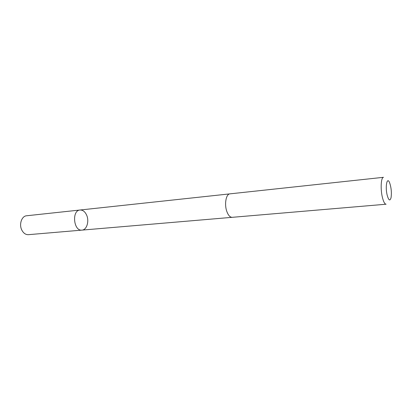 <?xml version="1.0" encoding="UTF-8"?>
<svg xmlns="http://www.w3.org/2000/svg" width="412" height="412" viewBox="0 0 412 412"><rect width="100%" height="100%" fill="white"/><g stroke="black" fill="none" stroke-linecap="round" stroke-linejoin="round"><path stroke-width="0.62" d="M86.577 214.997C89.456 221.069 86.824 229.942 81.983 230.112C73.568 231.389 71.539 210.372 80.046 210.012C82.766 209.904 84.944 211.562 86.577 214.997M26.615 215.77C21.681 216.022 18.828 224.437 21.841 230.133C23.51 233.259 25.709 234.773 28.438 234.675L81.983 230.112C73.568 231.389 71.539 210.372 80.046 210.012L26.615 215.77M226.816 211.428C228.269 215.378 230.061 217.34 232.198 217.325L386.101 204.218C384.736 204.146 383.49 201.818 382.362 197.235C380.322 188.866 381.038 177.155 383.505 177.309L229.937 193.856C226.075 193.918 224.185 204.228 226.816 211.428M387.126 194.969C388.65 200.474 389.963 201.38 391.06 197.688C391.745 192.605 391.266 187.63 389.623 182.773C387.162 176.295 385.024 186.301 387.126 194.969M229.772 193.882L80.046 210.012M232.038 217.335L81.983 230.112"/></g></svg>
